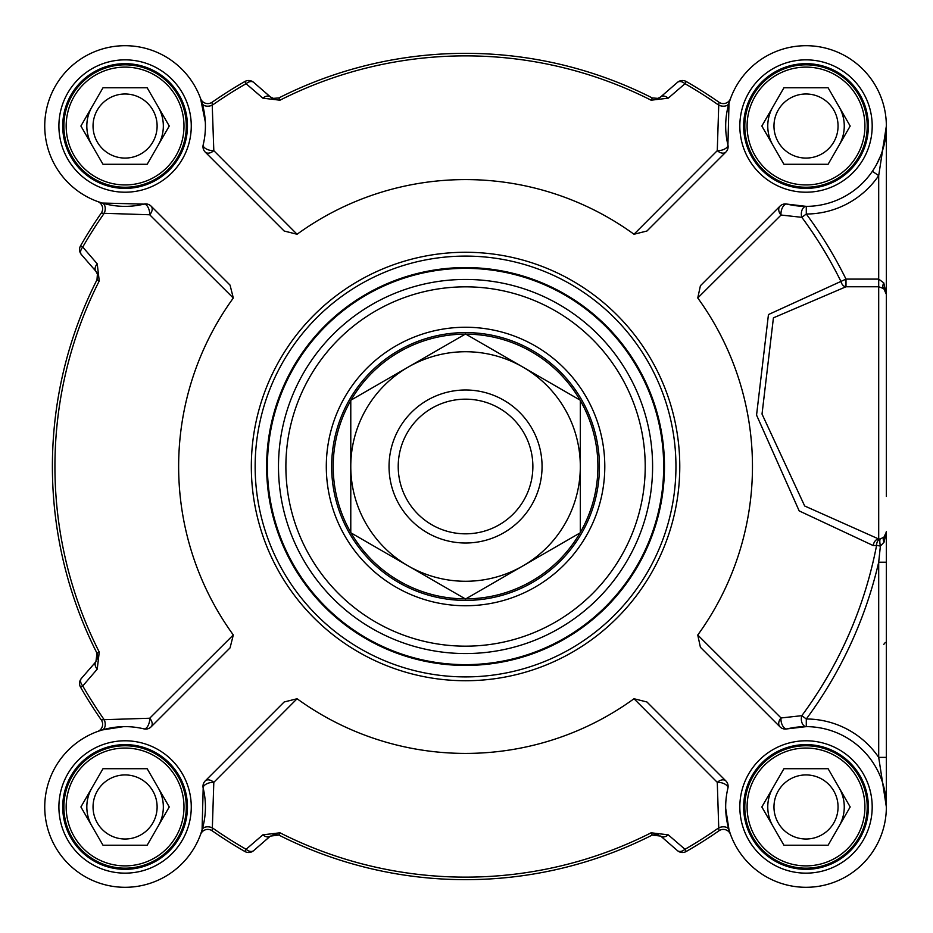 <?xml version="1.0" encoding="UTF-8"?>
<svg xmlns="http://www.w3.org/2000/svg" width="933" height="933" viewBox="0 0 933 933"><rect width="100%" height="100%" fill="white"/><g stroke="black" fill="none" stroke-linecap="round" stroke-linejoin="round"><path stroke-width="1.4" d="M725.886 152.056A7.651 7.651 0 0 0 727.915 144.86L729.011 103.131A7.651 4.98 16.6 0 1 718.737 105.149L717.279 150.656A7.651 5.108 -135 0 0 725.886 152.056L646.942 231.011L634.008 234.253A286.909 286.909 0 0 0 297.079 234.253L213.809 150.656L212.129 102.222A443.758 443.758 0 0 1 244.843 81.521A443.758 443.758 0 0 0 212.129 102.222A7.651 7.651 0 0 1 200.618 98.676A7.651 7.651 0 0 0 212.129 102.222M297.079 234.253L284.157 231.011L205.202 152.056A7.651 5.108 135 0 0 213.809 150.656A7.651 3.709 13.6 0 1 206.251 148.93A7.651 3.709 13.6 0 1 203.184 144.86A80.331 80.331 0 0 0 131.413 45.95A80.331 80.331 0 0 0 44.994 132.358A80.331 80.331 0 0 0 143.904 204.129A7.651 3.709 -103.6 0 1 147.974 207.196A7.651 3.709 -103.6 0 1 149.7 214.765A7.651 5.108 135 0 0 151.111 206.158A7.651 7.651 0 0 0 143.904 204.129L102.175 203.032A7.651 4.98 -73.4 0 1 104.193 213.307L149.7 214.765L233.308 298.035A286.909 286.909 0 0 0 233.308 634.965L149.7 718.235A7.651 3.709 -76.4 0 1 147.974 725.804A7.651 3.709 -76.4 0 1 143.904 728.871A80.331 80.331 0 0 0 44.994 800.642A80.331 80.331 0 0 0 131.413 887.05A80.331 80.331 0 0 0 203.184 788.14A7.651 3.709 166.4 0 1 206.251 784.07A7.651 3.709 166.4 0 1 213.809 782.344A7.651 5.108 45 0 0 205.202 780.944A7.651 7.651 0 0 0 203.184 788.14L202.076 829.869A7.651 4.98 -163.4 0 1 212.351 827.851L213.809 782.344L297.079 698.747A286.909 286.909 0 0 0 634.008 698.747L717.279 782.344A7.651 3.709 -166.4 0 1 724.848 784.07A7.651 3.709 -166.4 0 1 727.915 788.14A80.331 80.331 0 0 0 799.686 887.05A80.331 80.331 0 0 0 886.105 800.642A80.331 80.331 0 0 0 787.195 728.871A7.651 4.164 76.4 0 1 782.635 725.734A7.651 4.164 76.4 0 1 781.049 717.967A7.651 5.54 -45 0 0 779.988 726.842A7.651 7.651 0 0 0 787.195 728.871L806.275 726.632A7.651 4.957 90.2 0 1 801.832 715.669L781.049 717.967L697.756 635.023A286.909 286.909 0 0 0 697.756 297.977L700.403 285.743L779.988 206.158A7.651 5.54 -135 0 0 781.049 215.033L801.832 217.331A7.651 4.957 89.8 0 1 806.275 206.368L787.195 204.129A7.651 7.651 0 0 0 779.988 206.158M205.202 780.944L284.157 701.989L297.079 698.747M262.873 98.175A7.651 4.945 -49 0 1 270.36 96.892L253.671 82.384A7.651 7.651 0 0 0 244.843 81.521L246.102 83.713L262.873 98.175L279.982 100.193A410.625 410.625 0 0 1 651.117 100.193L668.226 98.175L684.997 83.713A441.227 441.227 0 0 1 718.737 105.149L718.97 102.222A443.758 443.758 0 0 0 686.245 81.521A7.651 7.651 0 0 0 677.428 82.384L660.727 96.892L658.103 98.385L652.26 97.942A413.156 413.156 0 0 0 278.839 97.942L273.019 98.397L270.36 96.892L253.671 82.384A7.651 7.651 0 0 0 244.843 81.521M233.308 634.965L230.054 647.887L151.111 726.842A7.651 5.108 45 0 0 149.7 718.235L104.193 719.693A441.227 441.227 0 0 1 82.757 685.942L97.219 669.171A7.651 4.945 -139 0 1 95.936 661.684L81.428 678.373A7.651 7.651 0 0 0 80.565 687.201A443.758 443.758 0 0 0 101.265 719.914L104.193 719.693A7.651 4.98 -106.6 0 1 102.175 729.968L123.541 726.644M97.219 669.171L99.248 652.062A410.625 410.625 0 0 1 99.248 280.938L97.219 263.829L82.757 247.058A441.227 441.227 0 0 1 104.193 213.307L101.265 213.086A443.758 443.758 0 0 0 80.565 245.799A7.651 7.651 0 0 0 81.428 254.627L95.936 271.316L97.429 273.94L96.985 279.795A413.156 413.156 0 0 0 96.985 653.205L95.936 661.684L81.428 678.373A7.651 7.651 0 0 0 80.565 687.201A443.758 443.758 0 0 0 101.265 719.914A7.651 7.651 0 0 1 97.72 731.437A7.651 7.651 0 0 0 101.265 719.914M634.008 698.747L646.942 701.989L725.886 780.944A7.651 5.108 -45 0 0 717.279 782.344L718.737 827.851A441.227 441.227 0 0 1 684.997 849.287L668.226 834.825A7.651 4.945 131 0 1 660.727 836.108L677.428 850.616A7.651 7.651 0 0 0 686.245 851.479A443.758 443.758 0 0 0 718.97 830.778L718.737 827.851A7.651 4.98 163.4 0 1 729.011 829.869L725.699 808.503M668.226 834.825L651.117 832.807A410.625 410.625 0 0 1 279.982 832.807L262.873 834.825L246.102 849.287A441.227 441.227 0 0 1 212.351 827.851L212.129 830.778A443.758 443.758 0 0 0 244.843 851.479A7.651 7.651 0 0 0 253.671 850.616L270.36 836.108L278.839 835.058A413.156 413.156 0 0 0 652.26 835.058L660.727 836.108M675.947 466.5A210.403 210.403 0 0 0 465.544 256.097A210.403 210.403 0 0 0 255.152 466.5A210.403 210.403 0 0 0 465.544 676.903A210.403 210.403 0 0 0 675.947 466.5M266.628 466.5A198.927 198.927 0 0 0 465.544 665.427A198.927 198.927 0 0 0 664.471 466.5A198.927 198.927 0 0 0 465.544 267.573A198.927 198.927 0 0 0 266.628 466.5A198.927 198.927 0 0 0 465.544 665.427A198.927 198.927 0 0 0 664.471 466.5A198.927 198.927 0 0 0 465.544 267.573A198.927 198.927 0 0 0 266.628 466.5M886.35 496.461L886.35 294.35L883.761 282.874L878.699 279.107L845.998 279.107A424.095 424.095 0 0 0 806.299 214.019A87.982 87.982 0 0 0 878.699 175.614L886.35 126.037L886.35 294.35A7.651 7.651 0 0 0 883.761 288.612L886.35 294.35M604.794 466.5A139.25 139.25 0 0 0 395.919 345.91A139.25 139.25 0 0 0 395.919 587.09A139.25 139.25 0 0 0 604.794 466.5M599.441 466.5A133.897 133.897 0 0 1 465.544 600.397A133.897 133.897 0 0 1 331.658 466.5A133.897 133.897 0 0 1 465.544 332.603A133.897 133.897 0 0 1 599.441 466.5M872.378 171.31L878.699 175.614L878.699 286.758L845.998 286.758L845.998 279.107L768.454 314.561L756.558 415.103L799.173 510.899L873.241 545.583L876.588 545.362A7.651 5.353 78.9 0 1 880.379 538.947L878.699 538.994L804.678 505.989L762.028 414.065L773.422 317.838L845.998 286.758A7.651 5.306 88.4 0 1 841.006 281.568A418.544 418.544 0 0 0 801.832 217.331L806.299 214.019L806.275 206.368M697.756 297.977L781.049 215.033A7.651 4.164 103.6 0 1 782.635 207.266A7.651 4.164 103.6 0 1 787.195 204.129A80.331 80.331 0 0 0 886.105 132.358A80.331 80.331 0 0 0 799.686 45.95A80.331 80.331 0 0 0 727.915 144.86A7.651 3.709 -13.6 0 1 724.848 148.93A7.651 3.709 -13.6 0 1 717.279 150.656L634.008 234.253M886.35 806.963L886.35 757.386L878.699 757.386A87.982 87.982 0 0 0 806.299 718.981L801.832 715.669A418.544 418.544 0 0 0 876.588 545.362L880.379 546.085L878.699 562.226L878.699 757.386L886.35 806.963L886.35 531.53A7.651 7.651 0 0 1 884.052 537L880.379 538.947A7.651 1.574 77.7 0 0 880.379 546.085L884.052 542.19L886.35 531.53A7.651 7.651 0 0 1 884.052 537A7.651 4.245 -134.4 0 0 884.052 542.19M779.988 726.842L700.403 647.257L697.756 635.023M886.35 126.27L886.35 126.958M886.35 152.814L886.35 126.107M886.327 127.786L882.291 151.239M880.577 155.939L876.402 164.756M729.011 103.131L730.527 98.56A7.651 7.651 0 0 1 730.481 98.676A7.651 7.651 0 0 0 730.527 98.56A7.651 7.651 0 0 1 730.481 98.676L730.481 98.676A7.651 7.651 0 0 1 718.97 102.222A443.758 443.758 0 0 0 686.245 81.521A7.651 7.651 0 0 0 677.428 82.384A7.651 4.968 49 0 1 684.997 83.713L686.245 81.521M200.63 98.711A7.651 7.651 0 0 1 200.572 98.56A7.651 7.651 0 0 0 200.618 98.676A7.651 7.651 0 0 1 200.572 98.56L205.307 121.955M102.175 203.032L97.603 201.528A7.651 7.651 0 0 1 97.72 201.563A7.651 7.651 0 0 0 97.603 201.528A7.651 7.651 0 0 1 97.72 201.563L97.72 201.563A7.651 7.651 0 0 1 101.265 213.086A443.758 443.758 0 0 0 80.565 245.799A7.651 7.651 0 0 0 81.428 254.627A7.651 4.968 -41 0 1 82.757 247.058L80.565 245.799M202.076 103.131A7.651 4.98 -16.6 0 0 212.351 105.149A441.227 441.227 0 0 1 246.102 83.713A7.651 4.968 -49 0 1 253.671 82.384M660.727 96.892A7.651 7.651 0 0 1 657.508 98.56L660.716 96.904A7.651 4.945 49 0 1 668.226 98.175M203.184 144.86A7.651 7.651 0 0 0 205.202 152.056M97.767 731.414A7.651 7.651 0 0 1 97.603 731.472A7.651 7.651 0 0 0 97.72 731.437A7.651 7.651 0 0 1 97.603 731.472L102.175 729.968M202.076 829.869L200.572 834.44A7.651 7.651 0 0 1 200.618 834.324A7.651 7.651 0 0 0 200.572 834.44A7.651 7.651 0 0 1 200.618 834.324L200.618 834.324A7.651 7.651 0 0 1 212.129 830.778A443.758 443.758 0 0 0 244.843 851.479A7.651 7.651 0 0 0 253.671 850.616A7.651 4.968 -131 0 1 246.102 849.287L244.843 851.479M151.111 206.158L230.054 285.113L233.308 298.035M80.565 687.201L82.757 685.942A7.651 4.968 -139 0 1 81.428 678.373M95.936 271.316A7.651 7.651 0 0 1 97.603 274.547L95.936 271.316A7.651 4.945 -41 0 1 97.219 263.829M143.904 728.871A7.651 7.651 0 0 0 151.111 726.842M730.469 834.289A7.651 7.651 0 0 1 730.527 834.44A7.651 7.651 0 0 0 730.481 834.324A7.651 7.651 0 0 1 730.527 834.44L729.011 829.869M686.245 851.479L684.997 849.287A7.651 4.968 131 0 1 677.428 850.616A7.651 7.651 0 0 0 686.245 851.479A443.758 443.758 0 0 0 718.97 830.778A7.651 7.651 0 0 1 730.481 834.324A7.651 7.651 0 0 0 718.97 830.778M270.36 836.108A7.651 4.945 -131 0 1 262.873 834.825M727.915 788.14A7.651 7.651 0 0 0 725.886 780.944M868.366 806.963A62.359 62.359 0 0 1 806.019 869.323A62.359 62.359 0 0 1 743.659 806.963A62.359 62.359 0 0 1 806.019 744.616A62.359 62.359 0 0 1 868.366 806.963A62.359 62.359 0 0 1 806.019 869.323A62.359 62.359 0 0 1 743.659 806.963A62.359 62.359 0 0 0 806.019 869.323A62.359 62.359 0 0 0 868.366 806.963M187.44 126.037A62.359 62.359 0 0 1 125.08 188.384A62.359 62.359 0 0 1 62.721 126.037A62.359 62.359 0 0 1 125.08 63.677A62.359 62.359 0 0 1 187.44 126.037A62.359 62.359 0 0 1 125.08 188.384A62.359 62.359 0 0 1 62.721 126.037A62.359 62.359 0 0 0 125.08 188.384A62.359 62.359 0 0 0 187.44 126.037M868.366 126.037A62.359 62.359 0 0 1 806.019 188.384A62.359 62.359 0 0 1 743.659 126.037A62.359 62.359 0 0 1 806.019 63.677A62.359 62.359 0 0 1 868.366 126.037A62.359 62.359 0 0 1 806.019 188.384A62.359 62.359 0 0 1 743.659 126.037A62.359 62.359 0 0 0 806.019 188.384A62.359 62.359 0 0 0 868.366 126.037M187.44 806.963A62.359 62.359 0 0 1 125.08 869.323A62.359 62.359 0 0 1 62.721 806.963A62.359 62.359 0 0 1 125.08 744.616A62.359 62.359 0 0 1 187.44 806.963A62.359 62.359 0 0 1 125.08 869.323A62.359 62.359 0 0 1 62.721 806.963A62.359 62.359 0 0 0 125.08 869.323A62.359 62.359 0 0 0 187.44 806.963M886.35 221.669L886.35 329.431M886.35 562.226L878.699 562.226A424.095 424.095 0 0 1 806.299 718.981L806.275 726.632M886.338 532.02L884.052 537M873.241 545.583A7.651 5.54 93.3 0 1 878.699 538.994L878.699 286.758L883.761 288.612A7.651 4.222 -48.6 0 1 883.761 282.874M183.988 806.963A58.907 58.907 0 0 0 125.08 748.056A58.907 58.907 0 0 0 66.173 806.963A58.907 58.907 0 0 0 125.08 865.882A58.907 58.907 0 0 0 183.988 806.963M147.169 768.71L169.258 806.963L147.169 845.216L102.992 845.216L80.903 806.963L102.992 768.71L147.169 768.71M186.285 806.963A61.205 61.205 0 0 0 125.08 745.759A61.205 61.205 0 0 0 63.876 806.963A61.205 61.205 0 0 0 125.08 868.18A61.205 61.205 0 0 0 186.285 806.963M158.213 826.09A38.253 38.253 0 0 0 158.213 787.837M91.947 787.837A38.253 38.253 0 0 0 91.947 826.09A38.253 38.253 0 0 1 88.6 818.474M157.117 806.963A32.037 32.037 0 0 0 125.08 774.926A32.037 32.037 0 0 0 93.043 806.963A32.037 32.037 0 0 0 125.08 839.012A32.037 32.037 0 0 0 157.117 806.963M864.926 806.963A58.907 58.907 0 0 0 806.019 748.056A58.907 58.907 0 0 0 747.1 806.963A58.907 58.907 0 0 0 806.019 865.882A58.907 58.907 0 0 0 864.926 806.963M828.096 768.71L850.185 806.963L828.096 845.216L783.93 845.216L761.841 806.963L783.93 768.71L828.096 768.71M867.224 806.963A61.205 61.205 0 0 0 806.019 745.759A61.205 61.205 0 0 0 744.802 806.963A61.205 61.205 0 0 0 806.019 868.18A61.205 61.205 0 0 0 867.224 806.963M839.14 826.09A38.253 38.253 0 0 0 839.14 787.837M769.527 795.464A38.253 38.253 0 0 1 772.886 787.837A38.253 38.253 0 0 0 772.886 826.09M838.056 806.963A32.037 32.037 0 0 0 806.019 774.926A32.037 32.037 0 0 0 773.97 806.963A32.037 32.037 0 0 0 806.019 839.012A32.037 32.037 0 0 0 838.056 806.963M864.926 126.037A58.907 58.907 0 0 0 806.019 67.118A58.907 58.907 0 0 0 747.1 126.037A58.907 58.907 0 0 0 806.019 184.944A58.907 58.907 0 0 0 864.926 126.037M828.096 87.784L850.185 126.037L828.096 164.29L783.93 164.29L761.841 126.037L783.93 87.784L828.096 87.784M867.224 126.037A61.205 61.205 0 0 0 806.019 64.82A61.205 61.205 0 0 0 744.802 126.037A61.205 61.205 0 0 0 806.019 187.241A61.205 61.205 0 0 0 867.224 126.037M839.14 145.163A38.253 38.253 0 0 0 839.14 106.91M772.886 106.91A38.253 38.253 0 0 0 772.886 145.163A38.253 38.253 0 0 1 769.527 137.536M838.056 126.037A32.037 32.037 0 0 0 806.019 93.988A32.037 32.037 0 0 0 773.97 126.037A32.037 32.037 0 0 0 806.019 158.074A32.037 32.037 0 0 0 838.056 126.037M183.988 126.037A58.907 58.907 0 0 0 125.08 67.118A58.907 58.907 0 0 0 66.173 126.037A58.907 58.907 0 0 0 125.08 184.944A58.907 58.907 0 0 0 183.988 126.037M147.169 87.784L169.258 126.037L147.169 164.29L102.992 164.29L80.903 126.037L102.992 87.784L147.169 87.784M186.285 126.037A61.205 61.205 0 0 0 125.08 64.82A61.205 61.205 0 0 0 63.876 126.037A61.205 61.205 0 0 0 125.08 187.241A61.205 61.205 0 0 0 186.285 126.037M158.213 145.163A38.253 38.253 0 0 0 158.213 106.91M88.6 114.526A38.253 38.253 0 0 1 91.947 106.91A38.253 38.253 0 0 0 91.947 145.163M157.117 126.037A32.037 32.037 0 0 0 125.08 93.988A32.037 32.037 0 0 0 93.043 126.037A32.037 32.037 0 0 0 125.08 158.074A32.037 32.037 0 0 0 157.117 126.037M279.982 832.807L278.839 835.058L273.859 834.382M657.508 834.44L652.26 835.058L651.117 832.807M99.248 280.938L97.02 279.725M97.603 658.453L96.985 653.205L99.248 652.062M651.117 100.193L652.33 97.977M270.36 96.892L273.859 98.618A7.651 7.651 0 0 1 270.36 96.892M542.061 466.5A76.506 76.506 0 0 0 465.544 389.994A76.506 76.506 0 0 0 389.038 466.5A76.506 76.506 0 0 0 465.544 543.006A76.506 76.506 0 0 0 542.061 466.5M532.871 466.5A67.328 67.328 0 0 0 465.544 399.172A67.328 67.328 0 0 0 398.216 466.5A67.328 67.328 0 0 0 465.544 533.828A67.328 67.328 0 0 0 532.871 466.5M408.164 565.888A114.759 114.759 0 0 0 580.314 466.5A114.759 114.759 0 0 0 408.164 367.112A114.759 114.759 0 0 0 408.164 565.888L350.785 532.755L350.785 400.245L465.544 333.979L580.314 400.245L580.314 532.755L465.544 599.021L408.164 565.888M273.019 834.603L278.839 835.058A413.156 413.156 0 0 0 652.26 835.058L658.103 834.615M663.69 466.5A198.146 198.146 0 0 0 465.544 268.354A198.146 198.146 0 0 0 267.409 466.5A198.146 198.146 0 0 0 465.544 664.646A198.146 198.146 0 0 0 663.69 466.5M652.599 466.5A187.055 187.055 0 0 0 465.544 279.445A187.055 187.055 0 0 0 278.489 466.5A187.055 187.055 0 0 0 465.544 653.555A187.055 187.055 0 0 0 652.599 466.5M645.216 466.5A179.661 179.661 0 0 0 465.544 286.839A179.661 179.661 0 0 0 285.883 466.5A179.661 179.661 0 0 0 465.544 646.161A179.661 179.661 0 0 0 645.216 466.5M97.429 273.94L96.985 279.795A413.156 413.156 0 0 0 96.985 653.205L97.429 659.06M658.103 98.385L652.26 97.942A413.156 413.156 0 0 0 278.839 97.942L279.982 100.193M718.97 102.222A7.651 7.651 0 0 0 730.481 98.676L730.049 99.866M101.265 213.086A7.651 7.651 0 0 0 97.72 201.563L98.921 201.994M212.129 830.778A7.651 7.651 0 0 0 200.618 834.324L201.038 833.134M872.192 806.963A66.185 66.185 0 0 0 772.921 749.654A66.185 66.185 0 0 0 772.921 864.285A66.185 66.185 0 0 0 872.192 806.963M191.265 126.037A66.185 66.185 0 0 0 91.994 68.715A66.185 66.185 0 0 0 91.994 183.346A66.185 66.185 0 0 0 191.265 126.037M872.192 126.037A66.185 66.185 0 0 0 772.921 68.715A66.185 66.185 0 0 0 772.921 183.346A66.185 66.185 0 0 0 872.192 126.037M191.265 806.963A66.185 66.185 0 0 0 91.994 749.654A66.185 66.185 0 0 0 91.994 864.285A66.185 66.185 0 0 0 191.265 806.963M679.772 466.5A214.228 214.228 0 0 0 465.544 252.272A214.228 214.228 0 0 0 251.327 466.5A214.228 214.228 0 0 0 465.544 680.728A214.228 214.228 0 0 0 679.772 466.5M580.314 532.44A132.358 132.358 0 0 0 580.314 400.56M580.034 400.082A132.358 132.358 0 0 0 465.824 334.142M465.275 334.142A132.358 132.358 0 0 0 351.053 400.082M350.785 400.56A132.358 132.358 0 0 0 350.785 532.44M351.053 532.918A132.358 132.358 0 0 0 465.275 598.858M465.824 598.858A132.358 132.358 0 0 0 580.034 532.918M885.58 137.151L883.096 148.674M278.839 97.942L273.019 98.397M200.607 98.665L201.038 99.866M97.72 731.437L98.921 731.005M730.481 834.335L730.049 833.134M886.163 533.221L885.405 535.227M883.761 644.388L885.312 642.475"/></g></svg>
